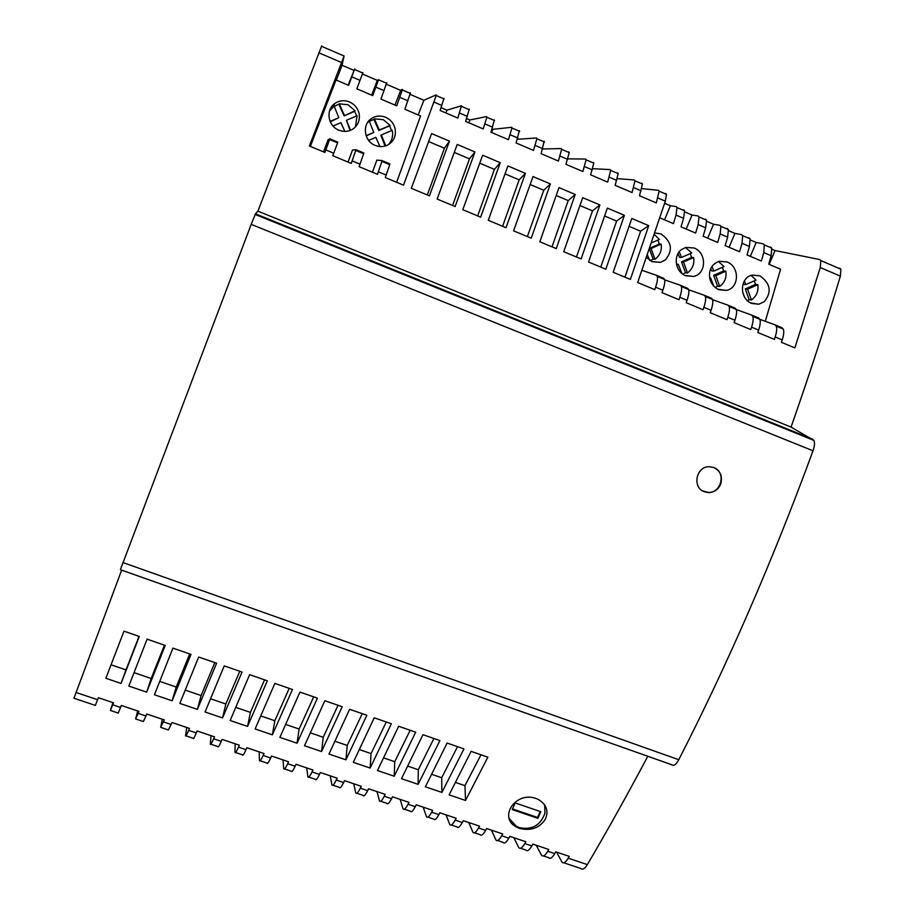 <?xml version="1.0" encoding="UTF-8"?>
<svg xmlns="http://www.w3.org/2000/svg" width="915" height="915" viewBox="0 0 915 915"><rect width="100%" height="100%" fill="white"/><g stroke="black" fill="none" stroke-linecap="round" stroke-linejoin="round"><path stroke-width="1.37" d="M310.368 146.4L336.034 79.971L348.626 85.335L354.677 68.957L348.157 85.141M336.377 80.12L342.05 65.262L353.842 70.318M362.935 72.502L356.85 88.835L372.76 95.617L378.478 79.765L377.335 80.371L362.443 74.001M375.173 145.416C379.908 147.258 384.392 146.96 388.623 144.524C394.331 140.544 396.424 135.02 394.903 127.951C393.416 122.965 390.305 119.396 385.581 117.246C380.583 115.29 375.882 115.702 371.501 118.492C361.814 124.474 364.067 141.276 375.173 145.416M338.859 130.182C343.971 132.149 348.741 131.714 353.167 128.866C358.36 124.909 360.293 119.613 358.966 113.002C357.536 107.867 354.38 104.184 349.519 101.965C344.12 99.884 339.133 100.456 334.57 103.681C325.443 110.04 328.016 126.11 338.859 130.182M323.51 151.867L328.073 139.789L329.857 138.794L329.652 139.56L337.589 142.866L332.786 155.722L351.269 163.419L355.981 149.717L352.538 150.003L348.043 162.069M372.416 172.214L376.831 160.148L381.932 160.56L381.91 161.383L389.733 164.654L385.295 177.567L403.538 185.15L436.203 95.515L436.112 94.885L423.897 100.284L418.178 114.947M410.423 92.827L404.865 109.274L420.58 115.965L396.641 182.291M386.748 82.693L380.926 99.095L396.744 105.82L402.28 89.956L402.268 89.338L400.678 90.356L386.382 84.237M356.633 115.919L354.654 111.344L344.063 115.873L355.043 110.738L347.997 104.733L339.305 103.853L334.25 106.392M330.281 121.775L338.825 117.68L334.112 106.037L329.491 111.092M344.829 131.405L340.929 122.644L333.037 126.03M338.825 117.68L330.121 121.409M344.063 115.873L339.007 104.493M350.056 130.479L346.488 120.265L357.113 115.713L355.466 126.922M354.654 111.344L355.043 110.738M346.488 120.265L350.548 130.296M344.383 115.301L339.305 103.853M391.597 130.571L389.538 125.915L390.11 125.389L383.282 119.671L374.395 118.859L379.313 130.022L390.11 125.389M388.292 144.719C392.066 140.658 393.381 135.855 392.226 130.296L381.383 134.951L385.741 145.862M385.112 146.057L380.857 135.431L381.383 134.951M379.931 146.572L375.848 137.33L368.665 140.407M369.34 121.329L373.915 119.419L378.799 130.525L389.538 125.915M366.194 135.935L373.778 132.401L366.103 135.683M367.578 122.53L369.26 121.135L373.778 132.401M441.156 107.673L446.966 110.166L445.868 112.957M443.969 98.26L440.115 110.498L457.832 118.069L461.457 105.763L446.966 110.166M525.404 173.358L506.029 227.698L488.267 220.309L507.905 165.935L525.404 173.358L519.16 179.843L502.61 226.28M500.253 162.687L482.64 155.218L462.784 209.718L480.661 217.152L500.253 162.687L494.409 169.378L479.757 163.179M575.226 194.472L558.996 187.598L539.839 241.766L556.251 248.594L575.226 194.472L568.204 200.591L556.229 195.524M550.395 183.949L531.226 238.175L513.578 230.843L533.01 176.572L550.395 183.949L543.762 190.251L530.185 184.51M474.942 151.959L457.214 144.433L437.13 199.047L455.132 206.527L474.942 151.959L469.487 158.844L454.286 152.416M624.396 215.322L607.343 208.094L588.528 262.01L605.833 269.216L624.396 215.322L616.63 221.064L600.778 267.111M648.735 225.65L631.796 218.468L613.187 272.27L630.378 279.418L648.735 225.65L640.614 231.198L629.108 226.337M449.459 141.15L429.432 195.844L411.315 188.307L431.606 133.579L449.459 141.15L444.404 148.23L428.655 141.573M599.885 204.937L582.718 197.663L563.709 251.694L581.128 258.934L599.885 204.937L592.497 210.862L579.973 205.555M321.737 45.784L257.893 211.159L255.468 213.824L251.202 224.369L120.38 569.702L671.702 764.723C673.669 766.347 676.025 764.677 678.77 759.713C727.802 663.913 772.557 560.929 813.023 450.786C814.625 446.188 814.922 442.734 813.938 440.435L791.063 427.099L257.893 211.159M839.65 268.118L840.862 269.193L840.393 276.147C825.49 325.351 809.043 375.676 791.063 427.099M775.119 324.871L782.028 327.753L783.286 329.08C784.155 331.367 783.789 334.981 782.211 339.911L781.41 342.313L794.861 347.906L820.275 267.523L820.801 260.581L819.634 259.528L775.028 250.538L769.195 264.378M751.707 315.092L758.672 317.997L759.862 319.289C760.651 321.554 760.239 325.157 758.649 330.098L757.837 332.511L774.387 339.385L775.177 336.983C776.755 332.042 777.098 328.428 776.229 326.129L774.948 324.802L759.885 319.369M728.146 305.244L735.168 308.172L736.278 309.442C736.998 311.683 736.541 315.275 734.928 320.227L734.116 322.64L750.758 329.56L751.57 327.158C753.159 322.206 753.548 318.592 752.748 316.327L751.547 315.023L736.323 309.567M704.447 295.339L711.515 298.29L712.545 299.525C713.185 301.744 712.694 305.324 711.058 310.288L710.234 312.713L726.99 319.678L727.802 317.265C729.415 312.301 729.85 308.698 729.129 306.456L727.997 305.175L712.613 299.72M680.588 285.366L687.703 288.339L688.663 289.552C689.235 291.736 688.686 295.316 687.028 300.292L686.193 302.716L703.063 309.728L703.887 307.303C705.511 302.339 706.003 298.736 705.351 296.517L704.298 295.271L688.743 289.815M656.57 275.335L663.752 278.332L664.633 279.51C665.114 281.671 664.519 285.24 662.849 290.227L662.014 292.651L678.987 299.708L679.811 297.284C681.458 292.308 681.995 288.717 681.423 286.521L680.451 285.308L664.713 279.853M665.788 193.477L666.509 194.357L665.331 201.174L637.663 282.529L654.751 289.632L655.586 287.196C657.256 282.209 657.839 278.629 657.347 276.467L656.444 275.278L641.907 270.314M641.77 183.172L642.421 184.018L639.494 195.73L656.318 202.924L659.109 191.189L658.377 190.297L641.815 188.616M617.602 172.798L618.185 173.621L615.132 185.31L632.071 192.55L634.976 180.827L634.312 179.969L617.362 178.654M593.275 162.355L593.789 163.144L590.621 174.834L607.663 182.119L610.682 170.396L610.088 169.572L592.714 168.703M567.826 158.867L585.543 159.038L586.058 159.828L582.878 171.528L565.939 164.288L569.233 152.611L568.787 151.844M544.15 141.265L541.108 153.663L558.367 161.051L561.638 149.351L561.181 148.573L542.755 148.973M519.343 130.616L516.106 142.98L533.479 150.415L536.876 138.725L536.487 137.982L517.41 139.297M494.386 119.899L490.943 132.218L508.431 139.698L511.954 128.031L511.645 127.311L491.95 129.415M469.258 109.114L465.609 121.398L483.212 128.923L486.872 117.257L486.631 116.571L469.91 119.979L466.639 118.584M356.004 149.728L363.884 153.011L359.126 166.679L377.483 174.319L381.91 161.383M342.05 65.262L344.097 55.987L309.384 145.988L324.871 152.439L329.652 139.56M527.383 236.585L543.762 190.251M452.57 205.463L469.487 158.844M604.621 215.986L616.63 221.064M624.934 277.154L640.614 231.198M427.305 194.952L444.404 148.23M576.473 257.001L592.497 210.862M505.057 173.884L519.16 179.843M477.664 215.906L494.409 169.378M552.008 246.821L568.204 200.591M515.122 802.924L540.765 811.685L537.94 818.353L512.297 809.615L515.111 802.924M121.638 570.148L73.955 698.225L95.343 705.408L98.385 697.71L113.517 702.812L112.739 704.825L120.54 707.444L118.218 713.094L110.463 710.486M647.809 756.27C627.267 794.941 607.114 831.06 587.35 864.618C584.696 868.895 582.535 870.176 580.865 868.495L563.88 862.788M704.39 491.801L708.679 492.613C714.283 492.327 718.264 489.525 720.643 484.207C722.816 476.612 720.551 471.053 713.849 467.531L709.171 466.707C696.006 466.444 691.946 487.603 704.39 491.801M702.285 490.726L708.359 492.419C720.791 493.082 726.155 473.696 715.084 468.103M536.224 845.243L541.543 855.285C543.075 856.932 545.146 855.594 547.742 851.282L554.73 853.638L555.76 851.831L569.233 856.371L568.204 858.167C565.596 862.468 563.514 863.794 561.959 862.136L556.595 852.117M513.875 837.717L518.794 847.645C520.235 849.269 522.248 847.908 524.81 843.561L525.828 841.743L509.815 836.344L508.809 838.174C506.281 842.543 504.348 843.927 503.021 842.338L497.634 840.53M491.389 830.145L495.919 839.959C497.268 841.548 499.201 840.164 501.74 835.784L502.747 833.965L486.631 828.533L485.636 830.374C483.143 834.766 481.279 836.184 480.043 834.629L474.53 832.776M468.789 822.528L472.906 832.227C474.153 833.794 476.029 832.375 478.522 827.972L479.517 826.142L463.31 820.675L462.327 822.516C459.868 826.943 458.072 828.395 456.94 826.863L451.278 824.964M446.04 814.865L449.745 824.449C450.901 825.982 452.708 824.541 455.167 820.115L456.15 818.262L439.841 812.772L438.88 814.625C436.455 819.085 434.728 820.561 433.687 819.051L427.888 817.106M438.88 814.625L431.674 812.2C429.249 816.66 427.511 818.136 426.459 816.626L423.165 807.156M431.674 812.2L432.646 810.347L416.234 804.811L415.284 806.687L408.044 804.239C405.654 808.734 403.984 810.232 403.023 808.757L400.152 799.401M353.716 783.743L355.729 792.87C356.484 794.289 358.017 792.722 360.327 788.181L367.658 790.652L368.585 788.764L385.204 794.357L384.254 796.233C381.91 800.751 380.308 802.283 379.45 800.831L377.003 791.601M308.801 777.11L315.309 779.294C315.847 780.644 317.231 779.02 319.461 774.422L320.353 772.512L337.166 778.173L336.251 780.072C333.986 784.647 332.522 786.237 331.871 784.853L330.292 775.851M319.461 774.422L312.026 771.917C309.808 776.526 308.412 778.15 307.863 776.789L306.719 767.914M260.135 760.754L266.951 763.053C267.272 764.334 268.507 762.653 270.657 757.986L271.526 756.053L288.545 761.783L287.665 763.716C285.469 768.348 284.153 770.007 283.707 768.68L283.01 759.919M270.657 757.986L263.131 755.458C260.992 760.125 259.746 761.806 259.403 760.514L259.162 751.89M211.022 735.671L210.347 744.032C210.473 745.268 211.559 743.518 213.63 738.782L221.236 741.344L222.082 739.389L239.318 745.199L238.46 747.143C236.356 751.844 235.178 753.56 234.949 752.302L235.166 743.804M213.63 738.782L214.476 736.827L197.125 730.982L196.302 732.949L188.639 730.376C186.626 735.134 185.596 736.918 185.585 735.717L186.74 727.482M137.719 710.966L135.614 718.938L138.199 713.391L145.954 715.999L146.755 714.009L164.311 719.922L160.674 727.356L162.31 719.247M112.98 702.629L110.383 710.463L112.739 704.825M287.665 763.716L295.133 766.232L296.014 764.3L312.93 770.007L312.026 771.917M295.133 766.232C292.949 770.853 291.633 772.512 291.199 771.196L284.542 768.955M324.848 700.718L304.512 745.748L321.565 751.547L342.221 706.735L324.848 700.718M447.103 743.049L425.372 786.808L441.911 792.424L463.951 748.882L447.103 743.049M197.434 709.377L216.603 663.238L198.669 657.027L179.832 703.406L197.434 709.377L201.106 695.549L185.23 690.127M422.959 734.688L401.491 778.699L418.144 784.349L439.909 740.555L422.959 734.688M147.063 639.15L128.843 686.078L146.675 692.14L165.226 645.441L147.063 639.15M394.216 776.229L415.707 732.183L398.666 726.281L377.472 770.533L394.216 776.229L394.742 761.692L383.591 757.883M299.937 692.095L279.887 737.387L297.055 743.22L317.413 698.145L299.937 692.095M224.232 665.88L205.074 711.973L222.574 717.92L242.052 672.045L224.232 665.88M349.61 709.297L328.977 754.063L345.939 759.827L366.869 715.267L349.61 709.297M274.855 683.402L255.102 728.969L272.384 734.837L292.457 689.498L274.855 683.402M249.623 674.664L230.168 720.505L247.553 726.407L267.329 680.806L249.623 674.664M105.866 678.278L121.055 683.436L139.286 636.463L123.971 631.156L105.866 678.278L123.983 631.167M374.212 717.806L353.304 762.332L370.152 768.051L391.368 723.754L374.212 717.806M471.111 751.364L449.105 794.872L465.541 800.453L487.844 757.163L471.111 751.364M519.663 828.43C530.86 831.06 539.358 828.075 545.18 819.497C548.977 811.193 546.621 804.468 538.1 799.344L535.938 798.452C515.351 790.96 497.84 817.85 516.666 827.126L519.663 828.43M190.995 654.374L172.946 648.117L154.418 694.771L172.134 700.787L190.995 654.362M138.199 713.391L139 711.401L121.329 705.442L120.54 707.444M188.639 730.376L189.474 728.409L172.02 722.518L168.406 729.953L160.983 727.459M263.131 755.458L264.012 753.525L246.878 747.749L246.021 749.694C243.916 754.383 242.761 756.099 242.532 754.852L235.578 752.507M360.327 788.181L361.253 786.294L344.543 780.655L343.628 782.554C341.364 787.129 339.911 788.719 339.271 787.346L332.911 785.207M408.044 804.239L408.994 802.375L392.489 796.816L391.54 798.692C389.207 803.198 387.605 804.731 386.759 803.29L380.686 801.254M547.742 851.282L548.783 849.475L532.862 844.11L531.844 845.929C529.27 850.264 527.28 851.625 525.851 850.012L520.612 848.251M210.576 698.786L225.833 703.99L222.574 717.92M239.776 671.255L225.833 703.99M334.924 741.253L347.22 745.451L345.939 759.827M362.237 713.666L347.22 745.451M260.786 715.93L274.832 720.734L272.384 734.837M289.209 688.377L274.832 720.734M235.761 707.387L250.413 712.385L247.553 726.407M264.572 679.845L250.413 712.385M139.011 636.371L125.996 669.894L111.058 664.793M125.996 669.894L121.055 683.436M359.332 749.591L371.044 753.594L370.152 768.051M386.279 721.992L371.044 753.594M455.464 782.428L464.957 785.665L465.541 800.453M480.981 754.784L464.957 785.665M544.654 804.903L544.94 813.115C540.651 825.319 532.13 830.168 519.354 827.652L516.335 826.314L509.186 818.536M159.736 681.412L176.218 687.051L172.134 700.787M189.702 653.916L176.218 687.051M310.368 732.869L323.235 737.261L321.565 751.547M338.047 705.282L323.235 737.261M431.651 774.296L441.693 777.727L441.911 792.424M457.523 746.663L441.693 777.727M214.819 662.62L201.106 695.549M407.69 766.107L418.281 769.732L418.144 784.349M433.916 738.485L418.281 769.732M134.059 672.651L151.181 678.495L146.675 692.14M164.437 645.167L151.181 678.495M410.172 730.262L394.742 761.692M285.652 724.428L299.113 729.026L297.055 743.22M313.708 696.864L299.113 729.026M512.411 808.883L537.54 817.438L537.94 818.353M145.954 715.999L143.392 721.546L135.809 718.996M196.302 732.949C194.277 737.707 193.271 739.492 193.271 738.302L185.997 735.854M221.236 741.344C219.177 746.068 218.09 747.818 217.976 746.606L210.862 744.215M540.239 811.502L537.54 817.438M554.73 853.638C552.134 857.95 550.075 859.288 548.554 857.641L543.441 855.925M415.284 806.687C412.905 811.17 411.235 812.669 410.297 811.193L404.361 809.203M367.658 790.652C365.36 795.192 363.838 796.759 363.095 795.341L356.873 793.248M646.367 257.355L652.143 261.701L660.561 262.353L665.48 259.826C673.234 250.195 671.736 241.56 660.985 233.931L654.705 232.89M694.245 248.022L685.827 247.393L681.423 249.612C673.131 255.514 675.064 271.549 685.598 275.735L693.57 276.456C706.311 273.997 707.089 253.169 694.245 248.022M727.219 261.987L719.224 261.29C711.493 264.161 708.382 270.074 709.891 279.052C711.264 284.005 714.226 287.539 718.755 289.643L726.327 290.41C739.183 288.248 740.109 267.146 727.219 261.987M751.627 303.425L758.81 304.238L764.357 301.63C771.986 292.045 770.499 283.444 759.896 275.827L752.313 275.083C739.88 277.222 738.794 298.324 751.627 303.425M750.38 239.993L756.19 242.486L763.121 243.825L764.3 244.923L763.773 252.574L761.383 261.05L747.017 254.942L749.465 246.467L750.117 238.849L749.008 237.786M728.626 230.683L734.928 233.382L741.539 234.595L742.671 235.658L742.031 243.287L739.595 251.774L725.149 245.62L727.631 237.145L728.397 229.551L727.356 228.521M706.746 221.327L713.54 224.232L719.842 225.307L720.906 226.337L720.162 233.954L717.68 242.452L703.143 236.253L705.671 227.766L706.552 220.195L705.579 219.188M684.729 211.903L692.026 215.025L698.019 215.963L699.003 216.969L698.156 224.564L695.64 233.062L681.012 226.84L683.585 218.342L684.569 210.793L683.665 209.81M664.622 203.302L670.386 205.761L676.071 206.561L676.986 207.545L676.025 215.105L673.463 223.626L659.784 217.804M765.295 321.314L780.587 269.227L768.76 264.195L771.162 255.731L771.711 248.091L770.533 247.004M744.696 297.352L742.637 292.137M743.22 283.375L743.586 284.302L745.862 284.588L756.03 280.116L751.124 275.404M745.862 284.588L744.41 280.882M747.372 300.658L749.122 299.663L745.302 288.877L747.578 289.174L757.803 284.691L755.47 284.416L745.302 288.877M755.47 284.416L754.269 280.894M749.122 299.663L751.421 300.017L747.578 289.174M751.421 300.017C756.591 296.163 758.718 291.062 757.803 284.691M650.188 260.706L653.15 259.128L654.991 259.288C660.001 255.445 662.048 250.39 661.168 244.111L651.057 248.525L654.991 259.288M649.33 248.72L653.15 259.128M649.467 248.32L659.28 244.031L657.908 240.062M654.202 234.389L659.395 239.421L651.297 242.955M649.421 248.434L651.057 248.525M659.28 244.031L661.168 244.111M649.639 260.34L647.305 254.622M682.796 274.168L685.484 272.704L681.538 261.827L691.58 257.435L693.627 257.584L683.528 261.999L687.485 272.933C692.552 269.033 694.588 263.92 693.627 257.584M691.58 257.435L690.23 253.638M678.038 253.604L679.536 257.309L681.515 257.447L691.797 252.952L685.587 247.599M685.484 272.704L687.485 272.933M676.654 265.007L678.255 264.309L676.46 264.138M681.972 273.539L678.255 264.309M681.538 261.827L683.528 261.999M679.239 251.797L681.515 257.447M715.198 287.493L717.543 286.166L713.666 275.358L723.662 270.977L725.847 271.195C726.785 277.485 724.737 282.575 719.693 286.452L715.805 275.598L725.847 271.195M723.662 270.977L722.393 267.329M711.962 266.379L713.826 271.08L724.051 266.597L718.435 261.518M717.543 286.166L719.693 286.452M713.666 275.358L715.805 275.598M713.826 271.08L711.698 270.863L710.749 268.495M709.708 278.263L710.566 277.897L713.917 286.303M709.617 277.783L710.566 277.897M771.997 249.246L775.028 250.538M410.172 94.417L423.897 100.284M371.639 95.137L377.335 80.371M381.955 160.571L389.779 163.842L389.733 164.654M329.869 138.805L337.807 142.122L337.589 142.866M394.983 105.065L400.678 90.356M468.812 122.759L469.91 119.979M491.607 132.503L492.705 129.736M750.334 256.349L756.19 242.486M729.083 247.302L734.928 233.382M707.695 238.197L713.54 224.232M686.193 229.047L692.026 215.025M664.564 219.84L670.386 205.761M351.829 76.871L360.064 80.383M399.844 97.367L407.964 100.833M375.905 87.154L384.083 90.642M318.855 52.807L341.524 62.517M820.275 267.523L840.393 276.147M775.177 336.983L782.211 339.911M751.57 327.158L758.649 330.098M727.802 317.265L734.928 320.227M703.887 307.303L711.058 310.288M679.811 297.284L687.028 300.292M655.586 287.196L662.849 290.227M657.942 198.017L665.331 201.174M633.718 187.644L641.152 190.823M609.321 177.201L616.813 180.404M584.571 166.599L592.314 169.916M560.083 156.11L567.655 159.347M535.218 145.462L542.835 148.722M510.181 134.745L517.867 138.028M484.996 123.96L492.728 127.265M459.639 113.094L467.416 116.422M434.11 102.171L441.945 105.522M386.233 175.074L378.421 171.826M360.075 164.185L352.206 160.914M333.735 153.228L325.82 149.934M251.202 224.369L813.023 450.786M122.85 562.519L678.77 759.713M75.911 692.426L97.619 699.723M163.499 721.912L171.208 724.508M238.46 747.143L246.021 749.694M336.251 780.072L343.628 782.554M384.254 796.233L391.54 798.692M462.327 822.516L455.167 820.115M485.636 830.374L478.522 827.972M501.74 835.784L508.809 838.174M524.81 843.561L531.844 845.929M568.204 858.167L587.35 864.618M255.468 213.824L812.966 439.349M763.773 252.574L771.162 255.731M742.031 243.287L749.465 246.467M720.162 233.954L727.631 237.145M698.156 224.564L705.671 227.766M676.025 215.105L683.585 218.342M362.786 73.04L354.528 69.506M333.277 106.655L334.57 103.681M255.159 214.442L813.938 440.435M684.946 275.438L693.57 276.456M717.863 289.231L726.327 290.41M386.679 83.276L378.478 79.765M355.866 150.506L363.747 153.8M410.435 93.444L402.28 89.945M657.347 276.467L664.633 279.51M681.423 286.521L688.663 289.552M705.351 296.517L712.545 299.525M729.129 306.456L736.278 309.442M752.748 316.327L759.862 319.289M776.229 326.129L783.286 329.08M720.894 226.337L728.397 229.551M742.66 235.658L750.117 238.849M676.986 207.545L684.58 210.793M699.003 216.969L706.552 220.195M764.3 244.911L771.722 248.091M820.801 260.581L840.862 269.193M659.097 191.178L666.509 194.357M634.964 180.827L642.433 184.029M610.682 170.396L618.185 173.621M586.058 159.828L593.789 163.156M561.638 149.351L569.233 152.611M536.876 138.725L544.528 142.008M511.954 128.02L519.651 131.325M486.86 117.257L494.615 120.586M461.618 106.426L469.418 109.766M436.203 95.515L444.05 98.889M321.462 46.265L344.097 55.987M516.335 826.314L516.666 827.126M369.283 121.169L371.501 118.492M651.823 261.564L660.561 262.353M750.552 302.922L758.81 304.238"/></g></svg>
